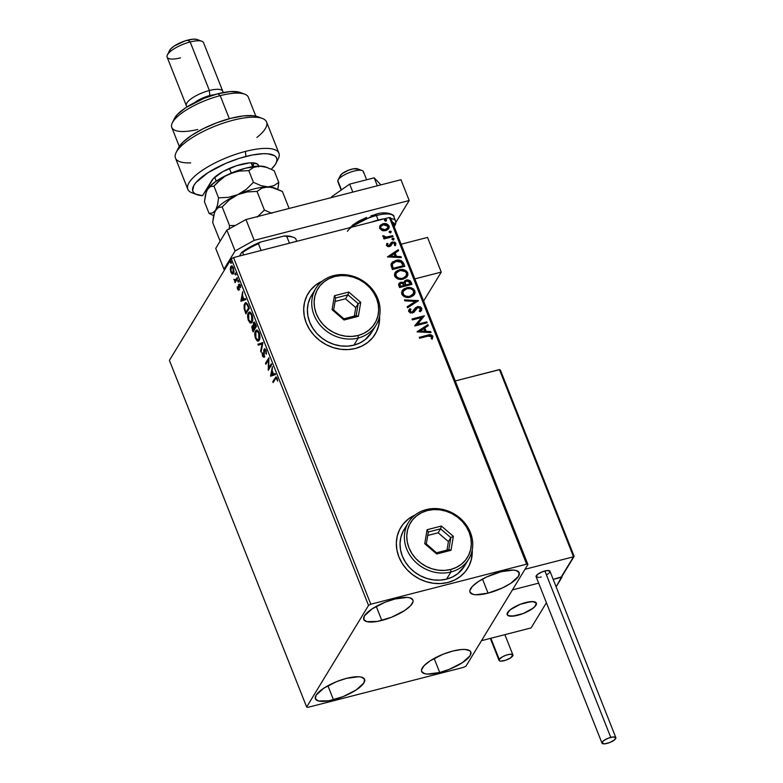 <?xml version="1.0" encoding="UTF-8"?>
<svg xmlns="http://www.w3.org/2000/svg" width="783" height="783" viewBox="0 0 783 783"><rect width="100%" height="100%" fill="white"/><g stroke="black" fill="none" stroke-linecap="round" stroke-linejoin="round"><path stroke-width="1.17" d="M413.835 515.713L414.706 515.312A39.199 34.511 31.4 0 0 400.759 527.517M448.033 582.444A39.199 34.511 -148.6 0 1 405.848 568.341A39.199 34.511 -148.6 0 1 400.837 527.38A39.199 34.511 -148.6 0 1 415.039 515.048L408.07 519.237L403.216 524.013L399.555 529.709L397.235 536.091L396.335 542.922L396.893 549.94L398.89 556.879L402.247 563.466L406.837 569.456L412.484 574.605L418.964 578.725L426.04 581.661L433.43 583.286L440.858 583.56L448.033 582.444L454.678 580.007L460.541 576.327L465.396 571.551L469.056 565.855L471.376 559.473L472.237 549.901A39.199 34.511 -148.6 0 1 467.774 568.174A39.199 34.511 -148.6 0 1 448.033 582.444M321.196 281.733L322.058 281.322A39.199 34.511 31.4 0 0 308.111 293.537M379.589 315.921A39.199 34.511 -148.6 0 1 375.135 334.194A39.199 34.511 -148.6 0 1 355.384 348.464A39.199 34.511 -148.6 0 1 313.21 334.361A39.199 34.511 -148.6 0 1 308.199 293.4A39.199 34.511 -148.6 0 1 322.39 281.058L315.432 285.257L310.577 290.033L306.916 295.72L304.587 302.101L303.687 308.942L304.254 315.96L306.251 322.899L309.608 329.486L314.198 335.467L319.846 340.625L326.325 344.745L333.401 347.672L340.791 349.306L348.22 349.57L355.384 348.464L362.03 346.017L367.902 342.337L372.757 337.561L376.408 331.875L378.737 325.483L379.589 315.911M439.713 672.48A26.456 8.163 -21.6 0 1 421.636 671.501A26.456 8.163 -21.6 0 1 452.77 651.055L461.422 649.518L464.945 649.45L469.741 650.702L470.828 651.994L470.143 655.625L462.489 662.604L449.354 669.308L439.713 672.48L427.528 674.085L424.719 673.683L421.655 671.54L421.518 669.876L424.063 665.697L429.984 660.921L443.119 654.216L452.77 651.055A26.456 8.163 -21.6 0 1 470.837 652.024A26.456 8.163 -21.6 0 1 439.713 672.48L434.144 658.425L439.713 672.48M381.81 620.439A26.456 8.163 -21.6 0 1 363.743 619.47A26.456 8.163 -21.6 0 1 394.867 599.024L407.052 597.409L409.861 597.811L412.925 599.954L413.062 601.618L410.517 605.797L404.586 610.574L391.461 617.278L377.269 621.438L366.816 621.643L363.752 619.51L364.428 615.878L372.091 608.89L385.216 602.186L394.867 599.024A26.456 8.163 -21.6 0 1 412.935 599.993A26.456 8.163 -21.6 0 1 381.81 620.439L376.251 606.394L381.81 620.439M488.063 593.142A26.456 8.163 -21.6 0 1 469.986 592.163A26.456 8.163 -21.6 0 1 501.12 571.717L513.296 570.112L516.105 570.513L519.178 572.657L518.493 576.288L510.839 583.266L502.441 587.925L488.063 593.142L475.878 594.747L473.069 594.346L470.006 592.202L469.869 590.539L472.413 586.359L478.335 581.583L486.732 576.934L501.12 571.717A26.456 8.163 -21.6 0 1 519.188 572.686A26.456 8.163 -21.6 0 1 488.063 593.142L482.504 579.087L488.063 593.142M333.46 699.777A26.456 8.163 -21.6 0 1 315.392 698.808A26.456 8.163 -21.6 0 1 346.517 678.362L358.702 676.747L361.511 677.148L364.575 679.292L363.899 682.923L356.236 689.911L343.111 696.616L328.919 700.775L318.466 700.981L315.402 698.837L316.078 695.206L323.741 688.228L336.866 681.523L346.517 678.362A26.456 8.163 -21.6 0 1 364.584 679.331A26.456 8.163 -21.6 0 1 333.46 699.777L327.901 685.732L333.46 699.777M306.652 707L169.412 360.356L231.298 258.801L368.548 605.445L306.652 707L307.944 707.343L463.781 667.292L466.032 666.049L527.918 564.494L390.678 217.85L389.386 217.508L526.636 564.161L370.799 604.202L233.549 257.558L389.386 217.508L233.549 257.558L231.298 258.801L169.412 360.356L306.652 707L307.944 707.343L463.781 667.292L466.032 666.049L527.918 564.494L526.636 564.161L370.799 604.202L368.548 605.445L306.652 707M231.034 267.727L231.474 266.426L230.76 266.611L230.241 268.961L230.76 268.823L230.241 268.961L230.828 272.141L232.933 273.991L233.98 271.241L233.05 267.199L231.132 266.181L230.241 268.961L231.161 272.846L232.062 273.903L232.942 273.805L231.132 271.642L231.132 267.541L232.942 267.013M237.533 278.591L237.171 277.652L235.076 280.422L233.814 279.316L235.057 281.117L235.066 282.643L237.533 278.591L237.171 277.652L235.154 280.402L236.133 280.089L233.814 279.316L235.057 281.117L235.066 282.643L237.533 278.591M237.582 289.181L238.335 290.19L239.021 289.72L239.265 285.11L240.635 287.625L239.383 284.063L238.492 285.002L238.492 289.064L237.22 286.803L237.523 289.035L238.932 289.896L239.099 285.266L240.635 287.625L240.205 285.149L238.717 284.356L238.551 288.986L237.22 286.803L237.582 289.181M248.182 305.478L246.009 302.639L244.149 304.871L244.12 308.698L245.911 313.856L249.297 308.296L248.182 305.478L245.656 302.669L244.697 303.54L244.169 308.923L245.911 313.856L249.297 308.296L248.182 305.478M256.442 326.345L254.69 322.527L253.389 322.625L253.281 325.963L252.341 325.738L251.783 327.157L253.056 331.894L256.442 326.345L255.483 323.917L253.389 322.625L253.281 325.963L252.116 326.012L253.056 331.894L256.442 326.345M262.912 342.67L257.92 344.187L258.321 345.195L262.06 343.933L260.661 351.097L261.062 352.115L262.912 342.67L257.92 344.187L258.321 345.195L262.06 343.933L260.661 351.097L261.062 352.115L262.912 342.67M271.29 363.831L268.765 367.961L268.882 357.762L265.496 363.312L265.868 364.252L268.393 360.111L268.266 370.32L271.652 364.761L271.29 363.831L268.765 367.961L268.882 357.762L265.496 363.312L265.868 364.252L268.393 360.111L268.266 370.32L271.652 364.761L271.29 363.831M275.391 378.913L276.34 378.15L277.632 381.125L277.045 378.023L275.9 376.926L272.768 381.673L273.14 382.603L275.391 378.913L276.771 378.776L277.632 381.125L277.113 378.189L275.919 376.917L272.768 381.673L273.14 382.603L275.391 378.913M270.615 376.222L275.538 374.558L275.136 373.55L273.551 374.078L272.2 370.672L272.396 366.63L270.546 376.075L275.538 374.558L275.136 373.55L273.551 374.078L272.2 370.672L272.396 366.63L270.615 376.222M263.724 355.962L264.419 355.785L263.519 355.267L264.429 355.785L262.814 355.443L262.109 352.722L262.462 356.001L264.106 356.872L264.478 350.109L266.22 350.735L265.907 353.691L266.455 353.554L265.907 353.691L265.926 349.942L264.488 348.807L263.793 350.275L263.783 355.854L262.873 355.58L262.599 353.104L262.109 352.722L262.07 353.456L262.706 356.519L263.959 357.068L264.4 350.275L264.899 349.864L265.564 350.52L266.386 354.17L266.044 350.226L264.116 349.169L263.499 356.157L264.409 355.815M259.202 340.292L259.907 337.267L259.496 333.861L258.116 330.945L256.472 330.142L254.827 333.069L255.189 337.473L257.098 340.869L258.136 341.153L259.202 340.292C260.181 338.755 260.152 336.23 259.114 332.716L256.442 330.152L255.493 330.984C254.485 332.53 254.524 335.075 255.581 338.628L258.224 341.134L259.202 340.292M252.057 322.253L252.762 319.219L252.351 315.823L250.981 312.897L249.327 312.104L247.682 315.03L248.045 319.435L249.953 322.831L250.991 323.105L252.057 322.253C253.036 320.717 253.007 318.192 251.969 314.678L249.297 312.114L248.348 312.946C247.34 314.482 247.379 317.037 248.436 320.59L251.079 323.085L252.057 322.253M240.929 301.249L245.852 299.586L245.451 298.568L243.865 299.106L242.524 295.7L242.71 291.658L240.861 301.093L245.852 299.586L245.451 298.568L243.865 299.106L242.524 295.7L242.71 291.658L240.929 301.249M238.472 281.939L238.12 280.265L237.875 281.626L238.472 281.939L237.856 280.383L237.875 281.626L238.58 281.44L237.875 281.626M235.634 274.784L235.282 273.11L235.047 274.461L235.634 274.784L235.605 273.541L235.017 273.228L235.047 274.461L235.742 274.285L235.047 274.461M231.014 263.117L230.662 261.444L230.427 262.804L231.014 263.117L230.995 261.874L230.398 261.561L230.427 262.804L231.122 262.618L230.427 262.804M379.755 226.091L379.647 228.411L382.143 230.545L383.954 230.838L386.499 230.368L388.456 228.998L389.229 227.295L388.838 225.612L385.197 223.586L382.584 223.899L380.421 225.201L379.579 228.215L382.143 230.545L385.716 230.623L388.828 228.499L389.024 226.003C387.565 223.83 385.559 223.096 383.004 223.781L379.843 225.935M393.046 236.623L392.684 235.683L385.794 237.132L384.463 236.789L383.993 235.84L382.76 236.026L383.445 237.151L384.952 237.67L383.621 238.012L383.993 238.952L393.046 236.623L392.684 235.683L386.469 237.122L382.848 235.644L382.818 236.437L384.952 237.67L383.621 238.012L383.993 238.952L393.046 236.623M387.771 243.993L387.291 245.431L387.967 243.67L386.968 243.327L386.391 245.461L388.162 246.704L390.619 246.077L392.077 243.278L393.125 242.789L394.632 243.366L394.319 245.128L395.366 245.451L395.934 243.513L394.769 242.113L391.441 242.358L388.848 245.745L387.595 245.304L387.967 243.67L386.968 243.327L386.391 245.461L389.474 246.625L391.109 245.519M403.695 263.509L401.522 260.808L396.922 260.191L392.674 261.865L391.167 263.842L391.03 265.437L392.42 269.518L404.811 266.328L403.695 263.509C401.963 260.387 399.34 259.359 395.816 260.416L391.49 263.157L390.991 264.674L392.42 269.518L404.811 266.328L403.695 263.509M411.956 284.376L410.243 280.803L407.679 279.825L404.938 280.666L403.93 282.722L401.62 282.134L399.731 282.722L398.576 284.64L399.565 287.557L411.956 284.376L410.997 281.949L406.348 279.991L404.292 281.371L403.93 282.722L400.847 282.262L398.841 283.573L399.565 287.557L411.956 284.376M418.425 300.701L404.429 299.85L404.831 300.858L415.401 301.396L407.17 306.76L407.571 307.778L418.425 300.701L404.429 299.85L404.831 300.858L415.401 301.396L407.17 306.76L407.571 307.778L418.425 300.701M426.804 321.862L417.574 324.231L424.396 315.794L412.005 318.975L412.367 319.914L421.616 317.536L414.775 325.982L427.166 322.792L426.804 321.862L426.882 322.87L426.804 321.862L417.574 324.231L424.396 315.794L412.005 318.975L412.367 319.914L421.616 317.536L414.775 325.982L427.166 322.792L426.804 321.862M427.88 336.152L431.12 336.064L431.668 336.954L431.198 338.716L432.333 338.941L432.862 336.289L430.484 334.723L419.267 337.336L419.639 338.266L427.88 336.152L431.59 336.621L431.198 338.716L432.333 338.941L432.862 336.289C431.482 334.595 429.74 334.233 427.635 335.183L419.267 337.336L419.639 338.266L427.88 336.152M417.114 331.884L431.051 332.589L430.65 331.581L426.177 331.346L424.826 327.94L428.311 325.679L427.909 324.661L417.055 331.738L427.909 324.661L417.055 331.738L431.051 332.589L430.65 331.581L426.177 331.346L424.826 327.94L428.311 325.679L427.909 324.661L428.056 325.845L427.714 324.974L417.114 331.884M415.734 309.451L417.77 307.553L420.54 308.717L419.228 311.145L420.158 311.742L421.597 310.274L421.792 308.316L420.5 306.946L418.024 306.505L415.45 307.788L412.064 312.104L410.145 311.556L410.958 309.256L409.901 308.717L408.618 311.184L410.351 313.004L413.816 312.388L417.77 307.553L419.365 307.621L420.54 308.717L419.228 311.145L420.158 311.742L420.931 311.076L421.792 308.316L421.499 310.43M410.253 297.149L413.258 295.7L415.049 293.028L414.853 290.806L413.404 288.917L411.192 287.85L407.63 287.606L404.371 288.663L402.658 290.062L401.571 292.431L402.11 294.76L403.92 296.503L407.424 297.452L410.253 297.149L414.54 294.232L414.853 290.806C412.798 287.86 410.008 286.862 406.494 287.831L402.149 290.747L401.855 294.232C403.94 297.158 406.739 298.127 410.253 297.149M403.108 279.11L406.113 277.652L407.904 274.99L407.708 272.768L406.26 270.869L404.048 269.802L400.485 269.567L397.226 270.615L395.513 272.014L394.426 274.383L394.965 276.722L397.245 278.699L400.279 279.404L403.108 279.11L407.395 276.193L407.708 272.768C405.653 269.812 402.863 268.823 399.35 269.792L395.014 272.709L394.71 276.184C396.795 279.11 399.594 280.089 403.108 279.11M387.428 256.912L401.366 257.617L400.965 256.599L396.492 256.374L395.151 252.968L398.625 250.707L398.224 249.689L387.428 256.912L398.224 249.689L387.428 256.912L401.366 257.617L400.965 256.599L396.492 256.374L395.151 252.968L398.625 250.707L398.224 249.689L398.371 250.863L398.028 250.002L387.428 256.912M393.35 239.804L393.839 238.443L392.126 238.609L392.097 239.461L392.968 239.852L394.074 238.756L392.733 238.247L392.009 239.285L393.35 239.804L394.074 238.756M390.511 232.649L391.011 231.288L389.288 231.455L389.268 232.297L390.14 232.698L391.236 231.602L389.895 231.093L389.171 232.13L390.511 232.649L391.236 231.602M385.892 220.982L386.391 219.622L384.668 219.788L384.649 220.64L385.52 221.031L386.616 219.935L385.275 219.426L384.551 220.463L385.892 220.982L386.616 219.935M375.135 334.194L375.037 334.351A39.199 34.511 31.4 0 0 379.51 316.332M376.32 332.031L378.639 325.65L379.54 318.808M315.334 285.413L310.479 290.19M467.686 568.321A39.199 34.511 31.4 0 0 472.149 550.322M468.958 566.021L471.278 559.63L472.178 552.798M407.972 519.393L403.118 524.17M432.324 338.961L432.51 336.269L430.288 335.036L419.365 337.581L427.449 335.496C429.554 334.547 431.286 334.918 432.666 336.602L432.147 339.264M424.64 328.263L425.991 331.669L430.65 331.581L430.719 332.579L430.454 331.894L425.991 331.669L424.64 328.263M419.884 331.366L424.748 331.278L419.884 331.366L423.72 328.664L424.748 331.278L419.884 331.366M414.716 325.836L421.616 317.536L414.716 325.836M412.093 319.219L424.396 315.794L412.093 319.219M417.388 324.544L426.608 322.175L417.388 324.544M419.336 311.213L420.265 310.117M408.834 310.039L409.901 308.717L408.736 311.605L412.484 313.024L414.726 311.311M414.178 312.065L414.618 311.487M410.047 310.371L409.812 311.605L410.958 309.256L409.901 308.717L410.684 309.53L409.705 309.04L408.667 310.303M412.064 312.104L409.812 311.605L411.868 312.427L413.444 311.135L412.064 312.104M414.579 308.991L417.417 306.623L413.453 311.096M409.979 310.459L409.812 311.605L410.693 312.397L412.289 312.28L413.414 311.164M414.491 309.138L414.217 309.667M421.792 308.316L417.222 306.936L421.792 308.316M421.391 310.616L421.597 308.639L419.708 307.014L416.938 307.024L414.902 308.541M414.413 311.82L415.724 309.471M420.393 309.774L419.326 311.233M407.229 306.916L415.401 301.396L407.229 306.916M404.557 300.183L418.367 300.555L404.557 300.183M402.061 290.904L406.299 288.154C409.812 287.185 412.602 288.173 414.667 291.129L414.442 294.388M414.178 294.819L414.667 291.129L411.584 288.359L406.866 288.027L402.452 290.385M403.333 291.198L402.912 294.183L403.421 291.041L406.857 288.77C409.695 287.978 411.946 288.77 413.6 291.168L413.326 293.889L409.675 296.532L412.719 294.78L410.546 296.258L407.816 296.786L405.154 296.277L403.402 295.005L402.716 293.282L403.284 291.276M409.871 296.219C407.052 297.002 404.801 296.219 403.108 293.86L402.912 294.183C404.605 296.542 406.857 297.325 409.675 296.532L406.093 296.228L403.93 295.054L402.902 292.959L403.48 290.953L405.163 289.426L407.777 288.584L410.654 288.761L412.612 289.798L413.737 291.609L413.414 293.752L409.871 296.219M398.753 283.73L400.847 282.262L403.744 283.035L401.425 282.448L399.066 283.397M404.204 281.528L406.348 279.991L410.997 281.949L411.672 284.444L410.488 281.655L408.843 280.402L406.475 280.236L404.429 281.263M405.242 282.037L405.516 285.266L405.33 281.88L406.71 280.921L409.891 282.702L410.126 284.082L405.516 285.266L404.889 283.27L405.3 281.958M399.976 284.102L400.27 286.617L400.054 283.935L401.239 283.182L404.243 284.797L404.243 285.599L400.27 286.617L399.868 284.249M404.439 285.276L400.27 286.617L404.439 285.276L400.465 286.294L399.927 284.258L400.886 283.299L402.707 283.182L404.439 285.276M410.312 283.769L405.516 285.266L410.312 283.769L405.711 284.953L405.154 282.252L406.71 280.921L408.687 281.117L410.312 283.769M394.916 272.866L399.154 270.106C402.677 269.137 405.457 270.135 407.522 273.081L407.297 276.35M407.033 276.781L407.522 273.081L404.439 270.321L399.721 269.978L395.307 272.347M396.188 273.159L395.767 276.135L396.286 272.993L399.712 270.722C402.55 269.929 404.801 270.732 406.455 273.12L406.181 275.841L402.54 278.494L405.574 276.732L403.402 278.219L400.671 278.748L398.009 278.239L396.257 276.967L395.572 275.234L396.139 273.228M402.726 278.18C399.907 278.963 397.656 278.18 395.963 275.822L395.767 276.135C397.461 278.494 399.712 279.277 402.54 278.494L398.948 278.19L396.785 277.006L395.758 274.921L396.335 272.915L398.018 271.388L400.632 270.546L405.281 271.593L406.455 273.12L406.592 274.902L405.144 277.025L402.726 278.18M391.402 263.303L395.621 260.729C399.144 259.672 401.777 260.71 403.499 263.832L401.836 261.444L398.459 260.406L393.957 261.307L391.334 263.411M393.125 268.569L392.185 265.535L392.537 263.871L396.178 261.346L401.473 262.305L403.176 265.721L393.125 268.569L402.981 266.044L393.125 268.569L393.076 267.639L393.125 268.569M392.273 264.497L392.537 263.871M393.076 267.639L392.166 265.183L393.076 267.639L392.361 265.046L392.763 263.499L396.56 261.258L400.749 261.728L403.176 265.721L393.32 268.256L393.076 267.639M394.955 253.291L396.306 256.697L400.965 256.599L401.043 257.607L400.769 256.922L396.306 256.697L394.955 253.291M390.198 256.393L395.063 256.305L390.198 256.393L394.035 253.692L395.063 256.305L390.198 256.393M386.773 243.64L387.732 243.973L386.773 243.64M387.585 244.237L387.967 243.67M389.063 245.696L387.291 245.431L388.867 246.019L389.797 245.265L389.063 245.696M390.707 243.2L390.159 244.413M391.157 242.583L392.244 242.241L390.805 243.033M390.746 245.96L392.86 242.838L394.769 243.601L394.319 245.128L395.366 245.451L395.836 243.219L392.44 241.918L395.836 243.219L395.18 245.764M391.754 243.777L392.077 243.278M395.523 245.285L395.709 243.728L394.573 242.427L392.479 242.182L390.688 243.229M389.601 245.578L387.565 245.784L387.654 244.139M392.733 238.247L393.878 239.079L393.154 240.117M393.761 239.745L393.291 238.58L391.931 238.932M383.719 238.257L384.952 237.67L383.719 238.257M382.77 235.977L383.993 235.84L383.797 236.613L386.273 237.435L392.684 235.683L392.763 236.691L392.489 236.006L385.598 237.445L382.77 235.977M389.895 231.093L391.05 231.915L390.316 232.962M390.923 232.59L390.463 231.425L389.102 231.778M380.147 225.514L382.809 224.095C385.373 223.409 387.379 224.153 388.828 226.316L388.72 228.656M388.642 228.812L388.955 226.718L387.565 224.75M387.8 224.927L383.631 223.938L379.726 226.14M387.8 227.804L385.745 229.82L382.593 230.016L380.509 228.293L381.096 226.218M380.851 226.512L380.567 228.44L380.949 226.356L383.376 224.711L387.908 226.287L387.742 228.107L385.158 230.006L387.634 228.264M385.353 229.683L380.567 228.44L385.353 229.683L381.575 229.145L380.626 227.51L381.292 225.896L383.993 224.594L387.115 225.269L387.996 227.491L385.353 229.683M385.275 219.426L386.43 220.258L385.706 221.295M386.313 220.933L385.843 219.759L384.482 220.111M423.72 328.664L424.748 331.278L420.07 331.043L423.72 328.664M394.035 253.692L395.063 256.305L390.384 256.07L394.035 253.692M273.61 381.83L272.768 381.673L276.291 376.985L273.61 381.83M277.27 378.639L276.771 378.776L277.27 378.639M276.751 377.915L276.066 378.091L276.771 378.776M271.3 375.997L270.546 376.075L271.476 374.793L271.3 375.997M272.093 371.622L272.249 370.79L272.093 371.622M274.265 373.892L275.156 373.599L274.265 373.892M272.102 374.626L273.756 374.068L271.398 374.812L272.533 371.504L272.014 371.641L273.052 374.245L272.102 374.626M268.912 369.263L268.941 367.912L268.912 369.263M268.931 359.974L268.393 360.111L268.931 359.974M266.337 363.469L265.496 363.312L268.951 358.624L266.337 363.469M269.479 367.775L268.765 367.961L271.525 364.418L269.479 367.775M264.478 350.109L265.917 349.854M265.848 349.786L265.32 349.766M265.183 349.923L264.977 350.774M264.39 357.058L263.685 357.234L264.106 356.872M264.82 356.696L263.166 355.815M264.997 348.758L264.497 350.089L264.82 348.983L264.116 349.169L264.948 348.807M263.284 356.089L264.086 357.038M261.297 350.941L260.661 351.097L261.297 350.941M262.696 343.776L262.06 343.933L262.696 343.776M259.016 344.97L258.635 344.001L257.92 344.187L262.873 342.572L258.635 344.001L259.016 344.97M258.566 340.987L256.804 339.519M256.119 338.491L255.581 338.628L256.119 338.491M255.61 332.423L256.198 330.808L255.493 330.984L256.804 330.132M256.765 339.44L258.312 340.938M256.902 330.074L255.542 332.892M256.834 331.385L258.684 331.708M257.137 331.14L257.852 331.072M259.936 338.187L258.625 339.881M258.047 340.047L259.535 339.176L258.047 340.047L255.914 338.021L255.855 331.923L256.638 331.238L259.281 333.186L258.772 333.323L258.83 339.362L259.77 338.716M258.547 331.552L256.638 331.238M253.535 331.121L253.222 330.348L253.535 331.121M252.899 330.044L252.38 330.181L252.899 330.044M252.498 326.912L252.821 325.826L252.116 326.012L252.919 325.679L252.488 326.981M253.281 325.963L252.116 326.012M253.78 323.536L254.093 322.449L253.389 322.625L254.26 322.234M254.592 322.019L253.389 322.625M254.289 322.204L253.761 323.761M253.761 323.565L254.485 323.428L255.826 324.779L255.307 324.916L255.728 325.982L256.247 325.845L254.465 328.048L253.761 323.565L255.728 325.982L254.465 328.048L256.305 326.002L254.465 328.048L253.761 323.565L255.17 323.232M253.535 326.472L254.074 326.785M254.661 327.999L253.036 330.397L252.488 326.932L254.455 327.999L254.123 328.615L254.661 327.999M252.488 326.932L254.123 328.615L253.036 330.397L254.827 328.429L253.036 330.397L252.332 327.333L253.927 326.619M251.421 322.939L249.669 321.48M248.974 320.443L248.436 320.59L248.974 320.443M248.465 314.384L249.053 312.76L248.348 312.946L249.66 312.084M249.62 321.402L251.167 322.899M249.757 312.026L248.397 314.844M249.689 313.347L251.539 313.67M249.992 313.102L250.707 313.034M252.792 320.139L251.49 321.842M250.903 321.999L252.39 321.138L250.903 321.999L248.769 319.973L248.71 313.875L249.493 313.2L252.146 315.148L251.637 315.275L251.686 321.324L252.625 320.668M251.402 313.513L249.493 313.2M246.391 313.073L246.077 312.3L246.391 313.073M245.705 311.879L245.187 312.016L245.705 311.879M244.658 308.796L244.169 308.923L244.658 308.796M246.087 302.62L244.776 305.057L245.402 303.354L244.697 303.54L246.038 302.649M246.645 303.579L247.516 303.99M249.17 307.964L246.606 312.163L249.17 307.964M248.583 307.934L245.891 312.348L246.606 312.163L245.891 312.348L244.678 308.894L245.059 304.47L245.833 303.775L247.722 304.421L247.115 304.577L248.182 306.926L248.7 306.799L248.182 306.926L248.583 307.934L249.102 307.797L245.891 312.348L244.462 307.425L245.059 304.47L245.931 303.755L246.802 304.176L248.583 307.934M247.497 303.98L245.833 303.775M241.614 301.024L240.861 301.093L241.79 299.82L241.614 301.024M242.407 296.649L242.573 295.817L242.407 296.649M244.58 298.92L245.471 298.626L244.58 298.92M242.417 299.654L244.071 299.096L241.712 299.84L242.847 296.532L242.329 296.669L243.366 299.272L242.417 299.654M238.551 288.986L237.866 288.633M239.255 288.8L238.57 288.447L239.255 288.8L238.384 289.133M239.187 288.261L238.688 288.389L239.187 288.261M239.158 285.188L238.453 285.286L239.422 284.17L238.717 284.356L239.471 284.102M239.099 285.266L239.941 285.756M239.804 285.09L240.655 285.57L239.804 285.09L239.657 285.697M239.637 289.72L238.286 289.005L238.932 289.945M239.285 285.1L240.185 284.943M239.49 284.082L239.148 285.306M238.453 280.696L238.561 280.197M238.443 280.696L237.856 280.383M234.841 280.245L235.771 280.931L235.536 281.87L234.694 281.714L235.771 280.931L235.057 281.117L235.771 280.931L234.714 279.981M235.429 280.265L236.133 280.089L235.076 279.639L236.133 280.089L237.406 278.249L236.026 280.157M235.614 273.541L235.732 273.042M235.605 273.541L235.017 273.228M231.866 272.66L233.128 273.864L232.238 273.981L233.471 273.453L233.393 267.943C232.336 265.877 231.455 265.437 230.76 266.611L231.807 266.024M232.14 265.848L230.76 266.611M232.238 273.981L233.471 273.453M231.846 265.995L230.995 268.031M231.132 267.541L233.089 268.442L233.109 272.513L231.132 271.642L230.731 269.166L231.514 267.14L233.256 267.306M233.97 272.034L233.197 272.817M231.993 267.081L233.53 268.324L233.109 272.513L233.814 272.337L232.815 272.738M233.109 272.513L233.902 272.161M230.398 261.561L231.132 262.618L231.112 261.375M272.014 371.641L273.052 374.245L271.398 374.812L272.014 371.641M255.855 331.923L257.548 331.473L259.085 334.233L259.232 338.364L257.92 340.067L256.501 339.147L255.61 337.091L255.855 331.923M248.71 313.875L250.403 313.435L251.94 316.195L252.087 320.325L250.775 322.019L249.356 321.099L248.465 319.053L248.71 313.875M242.329 296.669L243.366 299.272L241.712 299.84L242.329 296.669M232.923 272.758L231.964 272.836M368.548 605.445L231.298 258.801L233.549 257.558L370.799 604.202L368.548 605.445M526.636 564.161L389.386 217.508L390.678 217.85L527.918 564.494L526.636 564.161M441.26 272.093L423.613 301.044L441.26 272.093L427.528 237.425L441.26 272.093L414.843 278.885L441.26 272.093M427.528 237.425L401.111 244.218L427.528 237.425M517.896 615.252A15.68 4.835 -21.6 0 1 507.188 614.675A15.68 4.835 -21.6 0 1 525.638 602.558L519.922 604.427L512.141 608.401L508.627 611.229L507.198 614.694L509.019 615.967L515.214 615.839L523.612 613.373L531.403 609.399L534.906 606.571L536.335 603.106L532.851 601.598L525.638 602.558A15.68 4.835 -21.6 0 1 536.345 603.125A15.68 4.835 -21.6 0 1 517.896 615.252M561.812 576.582L556.136 586.819L562.028 577.14L553.199 579.41L562.028 577.14L561.812 576.582M546.426 602.753L531.089 627.917L481.506 640.66L512.444 589.883L481.506 640.66L531.089 627.917L546.426 602.753M538.655 583.149L512.444 589.883L538.655 583.149L512.444 589.883L525.021 569.261L573.538 556.791L525.021 569.261L512.444 589.883L538.655 583.149M366.62 179.767L363.381 171.585A13.722 4.228 158.4 0 0 350.461 172.172A13.722 4.228 158.4 0 0 337.835 180.716A13.722 4.228 -21.6 0 1 338.05 180.129A13.722 4.228 -21.6 0 1 349.061 172.7A13.722 4.228 -21.6 0 1 362.186 170.577A13.722 4.228 -21.6 0 1 363.41 172.554M362.186 170.577L357.508 168.844A9.797 3.024 158.4 0 0 348.132 170.351A9.797 3.024 158.4 0 0 340.272 175.666L338.05 180.129M338.501 182.41A13.722 4.228 -21.6 0 1 337.835 180.716L341.457 189.877L337.835 180.716A13.722 4.228 158.4 0 0 337.864 181.685L341.182 190.063M507.149 613.569L507.149 613.569A15.68 4.835 -21.6 0 1 521.576 603.801A15.68 4.835 -21.6 0 1 536.345 603.125A15.68 4.835 -21.6 0 1 536.384 604.231A15.68 4.835 -21.6 0 1 521.958 613.999A15.68 4.835 -21.6 0 1 507.188 614.675A15.68 4.835 -21.6 0 1 507.149 613.569L507.727 615.369L512.474 616.182L523.24 613.52L533.145 608.156L535.826 605.425L536.384 603.223L534.701 601.892L531.06 601.618L520.294 604.28L510.399 609.644L507.149 613.569M340.116 176.087L342.142 173.63L348.327 170.283L353.554 168.795L358.027 169.128M358.379 169.617L358.389 170.254M561.372 577.198L573.89 556.644L499.848 369.605L455.246 380.949L499.427 369.596L573.538 556.791L560.971 577.414L553.199 579.41L561.685 576.777M500.484 370.281L574.086 556.184L500.484 370.29M602 743.136L604.652 743.83L609.8 742.509L614.44 739.935L615.839 737.635L613.197 736.94L608.048 738.261L603.409 740.826L602 743.136L536.12 576.738L537.53 574.438L542.169 571.864L547.317 570.543L549.96 571.238A7.448 2.3 158.4 0 0 544.88 570.973L610.76 737.371A7.448 2.3 -21.6 0 1 615.849 737.645A7.448 2.3 -21.6 0 1 607.079 743.4A7.448 2.3 -21.6 0 1 602 743.126A7.448 2.3 -21.6 0 1 610.76 737.371L544.88 570.973A7.448 2.3 158.4 0 0 536.12 576.738L538.773 577.443M546.505 574.898L548.56 573.548M549.284 572.882L549.999 571.707M539.927 577.286L541.21 577.002M490.882 638.253L499.251 659.403A7.448 2.3 -21.6 0 1 506.493 655.048A7.448 2.3 -21.6 0 1 512.904 654.931A7.448 2.3 -21.6 0 1 512.718 655.948A7.448 2.3 -21.6 0 1 505.475 660.304A7.448 2.3 -21.6 0 1 499.065 660.412A7.448 2.3 -21.6 0 1 499.251 659.403L490.882 638.253M499.251 659.403L499.368 660.783L500.719 661.146L505.495 660.294L510.555 657.916L512.904 654.921L510.262 654.226L506.474 655.058L502.529 656.761L499.251 659.403M352.8 192.099L349.649 184.132L374.186 177.829L377.337 185.796L374.186 177.829L380.92 184.876L374.186 177.829L349.649 184.132L352.8 192.099M331.571 196.807L331.845 197.482L331.571 196.807L349.649 184.132L331.571 196.807M215.726 248.417L226.864 230.133L245.979 219.543L400.965 179.718L409.196 200.517L395.875 222.382L409.196 200.517L254.211 240.342L409.196 200.517L400.965 179.718L245.979 219.543L254.211 240.342L245.979 219.543L226.864 230.133L235.096 250.932L254.211 240.342L235.096 250.932L223.958 269.215L235.096 250.932L226.864 230.133L215.726 248.417L223.958 269.215L215.726 248.417M224.819 269.44L223.958 269.215L224.819 269.44M370.966 215.854L375.223 214.601A1.958 0.705 75.6 0 1 375.439 214.434A1.958 0.705 75.6 0 1 376.398 215.54A25.477 7.859 -21.6 0 1 393.957 217.087M390.962 218.584A25.477 7.859 -21.6 0 1 395.581 220.982L393.8 216.48A25.477 7.859 158.4 0 0 376.398 215.54L378.179 220.052A25.477 7.859 -21.6 0 1 384.326 218.809M371.543 222.098A25.477 7.859 -21.6 0 1 378.179 220.052L376.398 215.54A25.477 7.859 158.4 0 0 351.361 227.285M382.916 213.24L388.554 213.534M352.007 225.524L358.497 221.256L366.65 217.42M391.706 221.501L394.436 223.409L393.829 226.639M347.388 231.318A25.477 7.859 -21.6 0 1 376.398 215.54A1.958 0.705 -104.4 0 0 375.439 214.434A1.958 0.705 -104.4 0 0 375.223 214.601M293.429 237.308L292.03 236.789A32.142 9.915 158.4 0 0 283.935 236.055L260.455 242.084L258.439 243.748A33.317 10.277 158.4 0 0 242.661 252.488L241.585 252.537L250.012 247.046L260.455 242.084A32.142 9.915 158.4 0 0 241.585 252.537L239.451 256.041L241.585 252.537L242.661 252.488A33.317 10.277 -21.6 0 1 258.439 243.748L261.101 250.472L258.439 243.748L260.455 242.084L283.935 236.055L286.774 236.466L289.436 243.19L286.774 236.466A33.317 10.277 -21.6 0 1 293.429 237.308A33.317 10.277 -21.6 0 1 295.788 238.835A33.317 10.277 158.4 0 0 286.774 236.466L283.935 236.055L287.899 236.016L292.079 236.809M296.767 241.311L295.788 238.835L296.767 241.311M242.661 252.488L243.64 254.964L242.661 252.488M194.771 193.597A48.996 15.112 -21.6 0 1 187.822 189.28A48.996 15.112 -21.6 0 1 245.471 151.413A48.996 15.112 158.4 0 0 198.06 173.405A48.996 15.112 158.4 0 0 192.089 192.863L196.768 194.595A45.071 13.908 -21.6 0 1 202.259 176.694A45.071 13.908 -21.6 0 1 245.872 156.463L245.471 151.413A48.996 15.112 -21.6 0 1 278.934 153.204A48.996 15.112 -21.6 0 1 276.82 161.112M258.556 166.896L258.429 165.301L257.382 164.058L252.762 162.844L249.366 162.913L236.427 165.751L222.92 171.594L213.397 178.495L202.552 195.681A45.071 13.908 -21.6 0 1 196.768 194.595M255.826 116.158L248.309 97.161A41.156 12.694 158.4 0 0 220.199 95.653A41.156 12.694 -21.6 0 1 244.727 94.156L240.048 92.414A37.232 11.491 158.4 0 0 217.86 93.774L220.199 95.653L229.331 118.713L220.199 95.653A41.156 12.694 158.4 0 0 171.78 127.463L179.297 146.45M209.394 90.515L209.795 95.565A15.68 4.835 -21.6 0 1 214.513 94.694A15.68 4.835 158.4 0 0 209.795 95.565L210.01 96.113L209.795 95.565A15.68 4.835 158.4 0 0 194.732 102.524A15.68 4.835 -21.6 0 1 209.795 95.565L209.394 90.515A19.595 6.049 -21.6 0 1 222.773 91.229A19.595 6.049 -21.6 0 1 222.822 92.639A19.595 6.049 158.4 0 0 209.394 90.515L190.181 41.979A19.595 6.049 -21.6 0 1 201.857 41.264L197.179 39.532A15.68 4.835 158.4 0 0 187.842 40.099L190.181 41.979L209.394 90.515A19.595 6.049 158.4 0 0 191.091 98.815A19.595 6.049 158.4 0 0 187.264 106.723A19.595 6.049 -21.6 0 1 186.334 105.656A19.595 6.049 -21.6 0 1 209.394 90.515M222.773 91.229L203.56 42.703A19.595 6.049 158.4 0 0 190.181 41.979A19.595 6.049 158.4 0 0 167.122 57.13L186.334 105.656M278.934 153.204L266.582 122.011A48.996 15.112 158.4 0 0 215.462 125.994A48.996 15.112 158.4 0 0 175.47 158.078L187.822 189.28M178.162 148.486L182.928 142.212L191.669 135.342L203.443 128.598L216.96 122.716L230.77 118.331L243.386 115.923L253.428 115.747L257.676 116.706M258.605 166.113A25.477 7.859 -21.6 0 0 256.217 163.471A25.477 7.859 -21.6 0 0 232.541 167.131A25.477 7.859 -21.6 0 0 211.733 180.628L202.552 195.681L195.633 194.106L193.616 192.569L192.628 190.592L193.832 185.493L195.995 182.498L207.994 172.671L225.954 163.295L239.295 158.342L252.175 155.034L263.313 153.693L267.864 153.811L274.393 155.602L276.193 157.236L276.947 159.311L276.644 161.778L275.283 164.557L271.29 169.245A45.071 13.908 -21.6 0 0 276.056 163.207A45.071 13.908 -21.6 0 0 245.872 156.463L245.471 151.413A48.996 15.112 158.4 0 1 278.268 158.743L276.056 163.207M174.521 118.409L177.467 114.387L185.806 107.662L204.285 98.227L217.86 93.774L230.036 91.611L238.962 92.071L241.751 93.285M252.86 166.241L251.5 162.815L252.86 166.241A21.562 6.655 158.4 0 0 253.183 162.874A21.562 6.655 -21.6 0 1 253.418 163.304A21.562 6.655 -21.6 0 1 252.86 166.241M169.324 51.257L170.831 48.781L174.335 45.952L185.003 40.931L192.961 39.189L196.719 39.385L198.539 40.657M180.511 57.854A19.595 6.049 -21.6 0 1 167.386 54.918A19.595 6.049 -21.6 0 1 190.181 41.979L187.842 40.099A15.68 4.835 158.4 0 0 169.598 50.455L167.386 54.918M197.747 129.498A41.156 12.694 -21.6 0 1 172.338 122.814A41.156 12.694 -21.6 0 1 220.199 95.653L217.86 93.774A37.232 11.491 158.4 0 0 174.55 118.35L172.338 122.814M262.315 118.429L257.636 116.687A45.071 13.908 158.4 0 0 214.532 123.645A45.071 13.908 158.4 0 0 178.348 148.075L176.126 152.548A48.996 15.112 -21.6 0 1 215.462 125.994A48.996 15.112 -21.6 0 1 262.315 118.429A48.996 15.112 -21.6 0 1 256.883 137.456M190.69 162.864A48.996 15.112 -21.6 0 1 176.126 152.548M229.409 168.414L231.259 173.092L229.409 168.414M271.867 213.348L264.4 210.04L257.03 191.424L261.855 188.165L264.703 187.225L271.31 187.225L282.389 191.473L289.113 208.464L282.389 191.473L274.911 188.174L267.903 186.892A33.317 10.277 158.4 0 0 237.797 194.624L247.301 191.904L257.03 191.424L264.4 210.04L257.255 217.077L264.4 210.04L271.867 213.348M215.198 210.94A33.317 10.277 158.4 0 0 215.178 210.979A33.317 10.277 -21.6 0 1 215.628 210.177A33.317 10.277 158.4 0 0 215.198 210.94L213.681 215.482L212.682 222.519L220.131 241.174L212.682 222.519L214.513 212.555L216.979 208.484L218.565 207.446L222.176 206.947L229.546 225.563L229.145 229.253L229.546 225.563L222.176 206.947L229.321 199.91L237.797 194.624A33.317 10.277 158.4 0 0 215.628 210.177L218.565 207.446L222.176 206.947L229.321 199.91L237.797 194.624L247.301 191.904L257.03 191.424L261.855 188.165L267.903 186.892L260.886 185.61L253.418 182.312L246.273 189.349L237.797 194.624A33.317 10.277 -21.6 0 1 267.903 186.892A33.317 10.277 -21.6 0 1 274.52 188.047L274.52 188.047M235.223 225.504L229.546 225.563L235.223 225.504M276.056 188.576L273.805 187.744A33.317 10.277 158.4 0 0 267.903 186.892L260.886 185.61L253.418 182.312L248.788 170.625L253.623 167.366L256.472 166.427L262.344 166.231L266.386 167.298M278.366 186.06L278.777 182.361L273.942 185.62L267.903 186.892L273.942 185.62L278.777 182.361L274.148 170.674L278.777 182.361L277.769 189.437L278.366 186.06M212.819 215.247L209.071 213.407L212.819 215.247M206.575 191.072L208.748 187.685L210.333 186.648L213.945 186.148L218.565 197.835L213.945 186.148L217.371 182.459L225.152 176.185L229.566 173.826L239.03 171.105L248.788 170.625L253.418 182.312L246.273 189.349L237.797 194.624L228.323 197.345L218.565 197.835L217.566 204.872L215.628 210.177A33.317 10.277 -21.6 0 1 237.797 194.624L228.323 197.345L218.565 197.835L217.566 204.872L215.628 210.177L212.682 212.907L209.071 213.407L204.451 201.72L206.281 191.757L208.718 187.548L215.531 181.597L229.566 173.826L245.715 168.159L259.662 166.094A33.317 10.277 158.4 0 0 229.566 173.826A33.317 10.277 158.4 0 0 207.387 189.378L210.333 186.648L213.945 186.148L221.09 179.111L225.152 176.185L234.205 172.143L239.03 171.105L248.788 170.625L253.623 167.366L259.662 166.094L266.68 167.376L274.148 170.674L266.68 167.376L259.662 166.094A33.317 10.277 158.4 0 1 265.574 166.945L267.815 167.777M206.966 190.142L207.387 189.378A33.317 10.277 158.4 0 0 206.966 190.142A33.317 10.277 158.4 0 0 206.947 190.181M207.387 189.378L205.449 194.683L204.451 201.72L209.071 213.407L212.682 212.907L215.628 210.177M315.794 288.457L311.448 295.592A35.274 31.056 31.4 0 0 315.96 332.462A35.274 31.056 31.4 0 0 353.916 345.156L358.271 338.011A35.274 31.056 -148.6 0 1 320.306 325.317A35.274 31.056 -148.6 0 1 315.794 288.457A35.274 31.056 -148.6 0 1 333.568 275.616L334.733 276.556A33.317 29.333 -148.6 0 1 376.506 298.284A33.317 29.333 -148.6 0 1 358.066 335.486L358.271 338.011A35.274 31.056 31.4 0 0 377.798 298.626A35.274 31.056 31.4 0 0 333.568 275.616A35.274 31.056 -148.6 0 1 371.534 288.31A35.274 31.056 -148.6 0 1 376.046 325.17A35.274 31.056 -148.6 0 1 358.271 338.011L353.916 345.156A35.274 31.056 31.4 0 0 371.69 332.315L376.046 325.17M334.733 276.556L329.085 278.631L324.103 281.763L319.973 285.815L316.87 290.659L314.893 296.082L314.13 301.895L314.6 307.856L316.303 313.758L319.151 319.356L323.056 324.446L327.852 328.821L333.362 332.325L339.382 334.821L345.655 336.201L351.968 336.426L358.066 335.486L363.713 333.411L368.705 330.279L372.825 326.217L375.938 321.382L377.915 315.96L378.678 310.146L378.209 304.186L376.506 298.284L373.648 292.685L369.752 287.596L364.956 283.221L359.436 279.717L353.427 277.221L347.143 275.841L340.83 275.616L334.733 276.556L333.568 275.616A35.274 31.056 31.4 0 0 314.042 315.001A35.274 31.056 31.4 0 0 358.271 338.011L358.066 335.486A33.317 29.333 -148.6 0 1 316.303 313.758A33.317 29.333 -148.6 0 1 334.733 276.556M334.439 295.729L348.758 292.049L360.718 302.346L358.36 316.312L344.05 319.993L332.09 309.696L334.439 295.729L332.09 309.696L344.05 319.993L343.903 318.789L333.646 309.97L335.662 297.99L347.936 294.839L345.518 298.803L335.075 301.484L345.518 298.803L347.936 294.839L358.183 303.657L356.167 315.637L343.903 318.789L333.646 309.97L332.09 309.696L333.646 309.97L335.662 297.99L334.439 295.729L335.662 297.99L347.936 294.839L348.758 292.049L334.439 295.729M313.591 292.568L310.293 297.687L308.199 303.432L307.396 309.579L307.895 315.901L309.696 322.146L312.711 328.077L316.841 333.46L321.93 338.099L327.764 341.809L334.126 344.442L340.781 345.91L347.466 346.155L353.916 345.156L359.896 342.954L365.181 339.646L371.759 332.188M354.347 316.107L355.766 307.631L358.183 303.657L355.766 307.631L345.518 298.803L355.766 307.631L354.347 316.107M343.903 318.789L344.05 319.993L358.36 316.312L356.167 315.637L343.903 318.789M356.167 315.637L358.36 316.312L360.718 302.346L358.183 303.657L356.167 315.637M358.183 303.657L360.718 302.346L348.758 292.049L347.936 294.839L358.183 303.657M408.442 522.447L404.087 529.582A35.274 31.056 31.4 0 0 408.599 566.442A35.274 31.056 31.4 0 0 446.564 579.136L450.91 572.001A35.274 31.056 -148.6 0 1 412.954 559.307A35.274 31.056 -148.6 0 1 408.442 522.447A35.274 31.056 -148.6 0 1 426.206 509.606L427.381 510.545A33.317 29.333 -148.6 0 1 469.144 532.274A33.317 29.333 -148.6 0 1 450.714 569.476L450.91 572.001A35.274 31.056 31.4 0 0 470.436 532.606A35.274 31.056 31.4 0 0 426.206 509.606A35.274 31.056 -148.6 0 1 464.172 522.29A35.274 31.056 -148.6 0 1 468.684 559.16A35.274 31.056 -148.6 0 1 450.91 572.001L446.564 579.136A35.274 31.056 31.4 0 0 464.329 566.295L468.684 559.16M427.381 510.545L421.734 512.62L416.742 515.743L412.621 519.804L409.509 524.639L407.532 530.071L406.769 535.875L407.238 541.846L408.941 547.738L411.789 553.346L415.695 558.426L420.491 562.811L426.011 566.315L432.02 568.801L438.304 570.19L444.617 570.415L450.714 569.476L456.362 567.391L461.344 564.269L465.474 560.207L468.577 555.372L470.554 549.94L471.317 544.136L470.847 538.166L469.144 532.274L466.296 526.675L462.391 521.586L457.595 517.201L452.085 513.697L446.065 511.211L439.782 509.821L433.479 509.596L427.381 510.545L426.206 509.606A35.274 31.056 31.4 0 0 406.69 548.991A35.274 31.056 31.4 0 0 450.91 572.001L450.714 569.476A33.317 29.333 -148.6 0 1 408.941 547.738A33.317 29.333 -148.6 0 1 427.381 510.545M427.087 529.709L441.397 526.039L453.357 536.326L451.008 550.302L436.689 553.982L424.729 543.686L427.087 529.709L424.729 543.686L436.689 553.982L436.542 552.778L426.295 543.95L428.311 531.98L440.575 528.828L438.157 532.792L427.724 535.474L438.157 532.792L440.575 528.828L450.832 537.647L448.816 549.627L436.542 552.778L426.295 543.95L424.729 543.686L426.295 543.95L428.311 531.98L427.087 529.709L428.311 531.98L440.575 528.828L441.397 526.039L427.087 529.709M406.23 526.548L402.932 531.667L400.847 537.422L400.035 543.568L400.534 549.891L402.335 556.136L405.359 562.057L409.489 567.45L414.569 572.079L420.402 575.789L426.774 578.431L433.42 579.9L440.105 580.134L446.564 579.136L452.545 576.944L457.82 573.626L464.407 566.178M446.985 550.097L448.414 541.611L450.832 537.647L448.414 541.611L438.157 532.792L448.414 541.611L446.985 550.097M436.542 552.778L436.689 553.982L451.008 550.302L448.816 549.627L436.542 552.778M448.816 549.627L451.008 550.302L453.357 536.326L450.832 537.647L448.816 549.627M450.832 537.647L453.357 536.326L441.397 526.039L440.575 528.828L450.832 537.647M256.442 330.152L257.147 329.976M249.297 312.114L250.002 311.928M238.326 282.066L239.04 281.88M235.497 274.911L236.202 274.725M232.805 274.04L233.51 273.854M230.877 263.245L231.582 263.059M561.636 576.875L574.066 556.478M549.969 571.247L615.849 737.645M504.878 634.651L512.904 654.931M490.334 638.39L499.065 660.412M393.8 216.48C395.19 215.394 386.469 210.363 375.429 214.434L349.12 227.863M394.221 226.806L395.738 223.762L395.581 220.982M252.655 166.701L251.128 162.825M216.216 181.127L214.679 177.252"/></g></svg>
